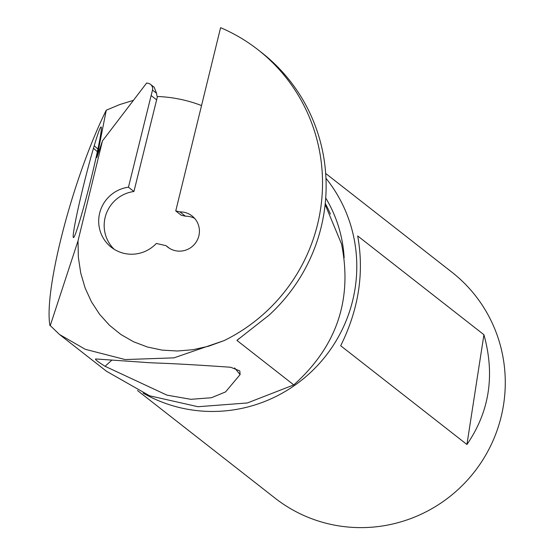 <?xml version="1.0" encoding="UTF-8"?>
<svg xmlns="http://www.w3.org/2000/svg" width="554" height="554" viewBox="0 0 554 554"><rect width="100%" height="100%" fill="white"/><g stroke="black" fill="none" stroke-linecap="round" stroke-linejoin="round"><path stroke-width="0.83" d="M194.606 218.352A19.771 19.397 128 0 0 190.043 216.676A19.771 19.397 128 0 0 185.41 216.185L181.241 215.229L175.757 210.942L220.582 27.7A202.203 198.422 128 0 1 221.358 27.998A173.284 170.043 128 0 1 258.026 49.77A173.284 170.043 128 0 1 224.079 340.62L173.949 357.856L125.162 359.567L85.323 349.318L59.493 334.484L49.846 325.17C43.891 288.8 73.35 176.546 106.264 110.191L119.754 104.554L133.417 100.35M224.079 340.62L208.616 346.222L192.951 349.706L177.349 351.007L162.087 350.107L147.426 347.012L133.625 341.79L120.924 334.526L109.54 325.343L99.672 314.402L91.493 301.895L85.143 288.032L80.739 273.067L78.349 257.25L78.017 240.865L102.462 140.91L146.678 82.982L148.403 83.377A5.651 5.54 128 0 1 152.488 90.087L128.452 187.217A33.891 33.254 -52 0 0 99.997 211.85A33.891 33.254 -52 0 0 111.306 247.271A33.891 33.254 -52 0 0 156.332 243.448L166.096 245.692A19.771 19.397 -52 0 0 167.703 247.098A19.771 19.397 -52 0 0 195.16 243.476A19.771 19.397 -52 0 0 192.065 215.956A19.771 19.397 -52 0 0 184.565 212.383A19.771 19.397 -52 0 0 179.925 211.898L175.757 210.942M128.452 187.217L133.93 191.504L156.63 99.845L157.447 96.5L156.934 96.098L156.567 93.28L152.488 90.087M150.549 84.395L154.157 87.22L156.567 93.28M102.462 140.91L96.798 157.558M97.019 157.011L106.264 110.191M78.017 240.865L50.179 325.8M93.481 148.243A55.712 2.805 -76 0 0 78.529 206.787A55.712 2.805 -76 0 0 73.578 237.562A55.712 2.805 -76 0 0 80.337 218.802L81.071 216.309A55.712 2.805 -76 0 0 99.699 140.065A55.712 2.805 -76 0 0 101.202 127.046A55.712 2.805 -76 0 0 94.215 145.75L93.481 148.243L97.352 151.685M60.123 334.976L106.541 371.291L149.628 395.798L198.007 406.719L247.382 402.959L293.793 384.905C336.742 346.416 352.656 299.444 341.541 243.989L325.129 204.516M258.026 49.77L261.62 52.582A173.284 170.043 -52 0 1 269.14 315.094L236.904 340.405L293.793 384.905M105.08 366.298C97.719 361.637 94.596 359.193 95.703 358.964L143.084 362.254C157.495 363.486 163.188 362.531 230.727 367.26L239.813 370.91L240.104 374.594L225.554 391.92L211.379 397.751L190.867 399.316L166.962 395.141L105.08 366.298L111.956 359.996M157.447 96.5A139.74 137.122 128 0 1 171.103 97.698A139.74 137.122 128 0 1 201.531 105.565M114.159 249.272A33.891 33.254 128 0 1 106.008 214.453A33.891 33.254 128 0 1 133.93 191.504M185.41 216.185L179.925 211.898M169.455 248.317L166.096 245.692M143.14 393.118A143.465 140.778 -52 0 0 193.145 410.14A143.465 140.778 -52 0 0 337.58 338.349A143.465 140.778 -52 0 0 325.96 178.291M137.496 390.528L275.082 498.164A143.465 140.778 -52 0 0 341.631 526.3A143.465 140.778 -52 0 0 493.309 440.056A143.465 140.778 -52 0 0 451.877 272.173L325.683 173.45M357.683 235.956L483.926 334.72C495.151 375.106 489.48 411.705 466.932 444.502L340.689 345.744C358.701 309.388 364.366 272.797 357.683 235.956M234.64 367.911L240.104 374.594M466.932 444.502L483.926 334.72M156.63 99.845L151.152 95.558M236.904 340.405A139.74 137.122 -52 0 0 239.245 338.39M97.241 154.614L98.245 153.382M330.426 214.059A129.906 127.475 -52 0 0 325.246 203.394M344.145 257.769A132.558 130.072 -52 0 0 325.71 197.972M97.913 149.033L94.215 145.75"/></g></svg>
